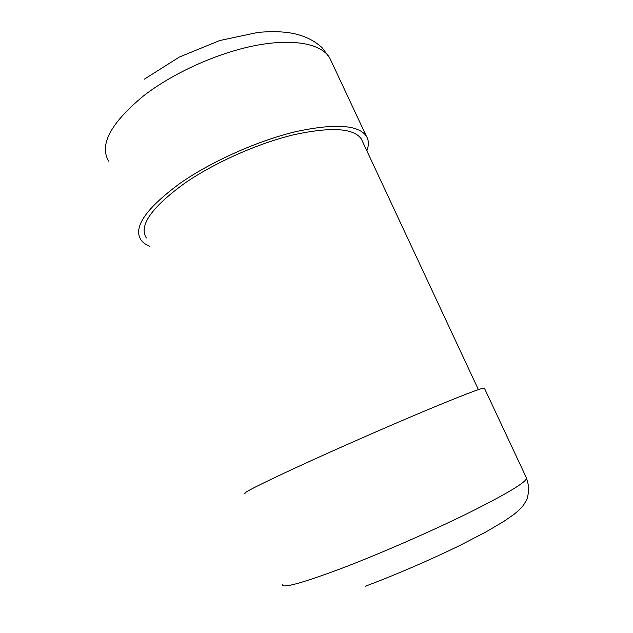 <?xml version="1.0" encoding="UTF-8"?>
<svg xmlns="http://www.w3.org/2000/svg" width="633" height="633" viewBox="0 0 633 633"><rect width="100%" height="100%" fill="white"/><g stroke="black" fill="none" stroke-linecap="round" stroke-linejoin="round"><path stroke-width="0.95" d="M366.855 150.796C369.023 145.084 368.841 140.178 366.317 136.071C358.278 124.733 334.699 123.277 295.571 131.704C257.789 140.748 211.786 161.265 180.54 182.977C145.962 208.376 132.788 227.366 141.001 239.962C142.931 242.637 145.867 244.749 149.799 246.292M146.373 237.961C138.58 225.87 151.24 207.703 184.369 183.467C214.191 162.808 257.9 143.343 293.847 134.742C331.091 126.695 353.57 128.08 361.285 138.88L362.662 141.824M484.474 388.322L484.34 388.045C481.468 387.942 460.887 395.878 422.615 411.869C385.291 427.552 336.226 449.121 300.311 465.635C260.155 484.205 241.727 493.511 245.026 493.55M331.447 61.63L329.651 57.793C321.532 44.081 294.313 38.202 256.405 45.331C218.543 52.468 173.482 72.66 143.604 95.82C110.672 123.126 99.025 144.878 108.654 161.099M526.237 477.496L526.609 478.279C525.722 482.504 506.353 494.08 468.475 512.999C431.397 531.253 381.216 553.202 343.537 567.643C301.261 583.515 280.83 589.054 282.239 584.259M144.316 79.18L179.384 57.033L219.675 40.552L257.868 32.425C273.132 31.049 285.887 31.61 296.133 34.103C306.483 36.754 315.099 41.248 321.975 47.586L329.651 57.793L366.317 136.071M478.39 389.619L361.285 138.88M484.34 388.045L526.609 478.279L528.84 486.927C528.397 493.875 527.598 498.266 526.458 500.102C522.977 506.21 523.689 505.142 518.831 510.269L514.265 514.162L503.654 521.529L485.709 532.052L460.389 545.203C429.91 560.078 395.158 575.065 365.273 586.253"/></g></svg>

